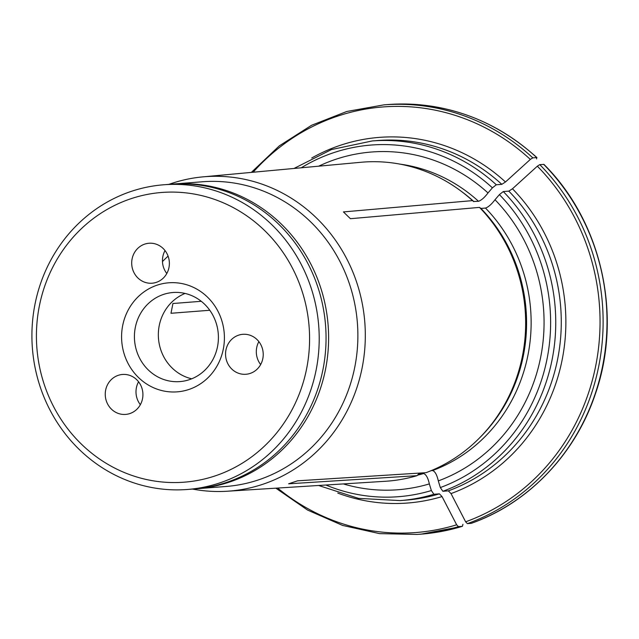<?xml version="1.0" encoding="UTF-8"?>
<svg xmlns="http://www.w3.org/2000/svg" width="639" height="639" viewBox="0 0 639 639"><rect width="100%" height="100%" fill="white"/><g stroke="black" fill="none" stroke-linecap="round" stroke-linejoin="round"><path stroke-width="0.96" d="M132.113 258.851A20.041 18.835 85.6 0 1 148.983 243.251A20.041 18.835 85.6 0 1 169.311 261.774A20.041 18.835 85.6 0 1 152.09 283.213A20.041 18.835 85.6 0 1 132.113 258.851M165.022 250.568A20.041 18.835 -94.4 0 0 162.865 256.463A20.041 18.835 -94.4 0 0 166.803 273.508M135.348 327.296A44.674 41.982 85.6 0 1 172.961 292.51A44.674 41.982 85.6 0 1 217.484 346.817A44.674 41.982 85.6 0 1 179.878 381.595A44.674 41.982 85.6 0 1 135.348 327.296M185.062 293.445A44.674 41.982 -94.4 0 0 158.48 338.446A44.674 41.982 -94.4 0 0 191.692 378.807M39.442 305.57A145.293 136.53 85.6 0 1 264.53 230.455A145.293 136.53 85.6 0 1 215.031 475.935A145.293 136.53 85.6 0 1 39.442 305.57M105.659 390.062A20.041 18.835 85.6 0 1 122.528 374.454A20.041 18.835 85.6 0 1 142.856 392.977A20.041 18.835 85.6 0 1 125.635 414.415A20.041 18.835 85.6 0 1 105.659 390.062M225.966 349.908A20.041 18.835 85.6 0 1 242.836 334.309A20.041 18.835 85.6 0 1 263.164 352.832A20.041 18.835 85.6 0 1 245.943 374.27A20.041 18.835 85.6 0 1 225.966 349.908M122.72 325.371A54.698 51.4 85.6 0 1 207.459 297.095A54.698 51.4 85.6 0 1 188.825 389.502A54.698 51.4 85.6 0 1 122.72 325.371M138.567 381.779A20.041 18.835 -94.4 0 0 136.411 387.673A20.041 18.835 -94.4 0 0 140.348 404.711M258.875 341.633A20.041 18.835 -94.4 0 0 256.718 347.528A20.041 18.835 -94.4 0 0 260.656 364.565M187.395 489.474L194.224 488.939A152.809 143.591 -94.4 0 0 322.871 369.989A152.809 143.591 -94.4 0 0 170.573 184.24L163.736 184.775A152.809 143.591 85.6 0 1 316.033 370.516A152.809 143.591 85.6 0 1 187.395 489.474A152.809 143.591 85.6 0 1 35.097 303.725A152.809 143.591 85.6 0 1 163.736 184.775M192.555 489.075A157.665 148.152 -94.4 0 0 227.268 491.231L385.589 481.263A159.982 150.333 -94.4 0 0 417.043 475.672L288.612 483.811L297.574 480.816L426.005 472.676A159.982 150.333 -94.4 0 0 493.987 420.997A159.982 150.333 -94.4 0 0 479.498 207.395L350.42 218.706L343.431 211.924L472.509 200.614L473.938 201.644A158.32 148.775 -94.4 0 0 460.751 190.917M479.498 207.395L480.927 208.426L485.496 208.074C488.348 207.108 491.511 204.328 495.001 199.735L499.394 194.607L503.284 191.548L508.804 191.125L512.47 188.777A813119.417 190374.754 -45.9 0 1 537.335 166.196L539.779 164.63A215.431 202.443 85.6 0 1 467.389 523.637L465.631 521.815A213.434 200.558 -94.4 0 0 537.335 166.196M471.406 523.309C528.541 503.061 575.443 454.017 595.428 393.744C622.753 315.738 601.658 221.709 543.941 164.407L539.779 164.63M462.924 524.323L462.42 526.304M417.043 475.672L418.409 474.202M417.475 475.208A158.32 148.775 -94.4 0 0 423.617 473.539L419.04 473.89A158.32 148.775 -94.4 0 1 418.673 473.994M423.617 473.539C426.093 474.402 428.002 477.852 429.344 483.899L431.365 490.552L433.889 494.274L439.4 493.843L442.044 496.575A813119.808 270755.562 71.5 0 0 456.661 524.803L458.427 526.624A215.431 202.443 85.6 0 1 417.275 534.436L421.165 534.14A215.431 202.443 85.6 0 0 462.316 526.328L458.427 526.624M201.261 301.304L172.945 303.501L170.972 313.278L209.776 310.266M343.375 483.923A169.383 159.167 -94.4 0 0 429.344 483.899M501.807 184.336L496.295 184.767A180.366 169.487 -94.4 0 0 372.249 140.947L377.769 140.516A180.366 169.487 -94.4 0 1 501.807 184.336L505.481 181.987A813119.808 190374.85 -45.9 0 1 530.338 159.415L532.79 157.849L536.936 157.617M473.403 201.501L478.507 201.293C481.359 200.327 484.522 197.547 488.004 192.954A169.383 159.167 -94.4 0 0 318.709 166.18M488.004 192.954L492.405 187.826L496.295 184.767M512.47 188.777A183.369 172.314 85.6 0 1 451.014 493.588L448.362 490.856L442.851 491.279A180.366 169.487 -94.4 0 0 503.284 191.548M168.089 256.127A100.203 94.157 -94.4 0 0 162.474 261.607M532.79 157.849A215.431 202.443 85.6 0 0 383.927 104.86L387.817 104.564A215.431 202.443 85.6 0 1 536.68 157.545L536.6 158.927M543.669 164.327A215.431 202.443 85.6 0 1 471.278 523.333L471.398 523.309M471.278 523.333L467.389 523.637M451.014 493.588A813120.207 270755.69 71.5 0 0 465.631 521.815M431.157 470.655L432.579 470.544C435.055 471.406 436.964 474.865 438.306 480.903L440.327 487.565L442.851 491.279M438.306 480.903A169.383 159.167 -94.4 0 0 495.001 199.735M472.509 200.614A159.982 150.333 -94.4 0 0 360.827 162.29L202.867 176.875A157.665 148.152 -94.4 0 0 168.896 184.367M227.268 491.231A157.665 148.152 -94.4 0 0 362.033 368.352A157.665 148.152 -94.4 0 0 202.867 176.875M195.502 488.835L226.062 486.471A152.809 143.591 -94.4 0 0 354.701 367.513A152.809 143.591 -94.4 0 0 202.403 181.772L171.851 184.152M277.646 488.06A213.434 200.558 -94.4 0 0 456.661 524.803M442.044 496.575A183.369 172.314 85.6 0 1 337.783 493.092M318.605 485.48L358.551 498.38L400.174 500.593L405.685 500.161A180.366 169.487 -94.4 0 0 439.4 493.843M311.768 157.985A183.369 172.314 85.6 0 1 505.481 181.987M530.338 159.415A213.434 200.558 -94.4 0 0 253.132 172.234M492.405 187.826A176.356 165.717 -94.4 0 0 301.241 167.793M400.174 500.593A180.366 169.487 -94.4 0 0 433.889 494.274M448.362 490.856A180.366 169.487 -94.4 0 0 508.804 191.125M196.788 488.739A152.809 143.591 -94.4 0 0 325.435 369.789A152.809 143.591 -94.4 0 0 173.137 184.04M440.327 487.565A176.356 165.717 -94.4 0 0 499.394 194.607M432.579 470.544A158.32 148.775 -94.4 0 0 485.496 208.074M479.897 437.563A158.32 148.775 -94.4 0 0 480.927 208.426M493.987 420.997L494.73 419.999A158.592 149.031 -94.4 0 0 480.392 208.282M478.507 201.293A158.32 148.775 -94.4 0 0 399.742 164.079M325.866 485.025A176.356 165.717 -94.4 0 0 431.365 490.552M462.412 526.304L421.165 534.14M275.848 488.172L307.599 510.082L342.576 525.418L379.558 533.629L417.275 534.436M387.817 104.564C444.041 101.114 493.739 118.798 536.936 157.609M383.927 104.86L346.785 111.482L311.512 125.308L279.323 145.852L251.335 172.402M372.249 140.947L331.473 149.558L293.996 168.464"/></g></svg>
